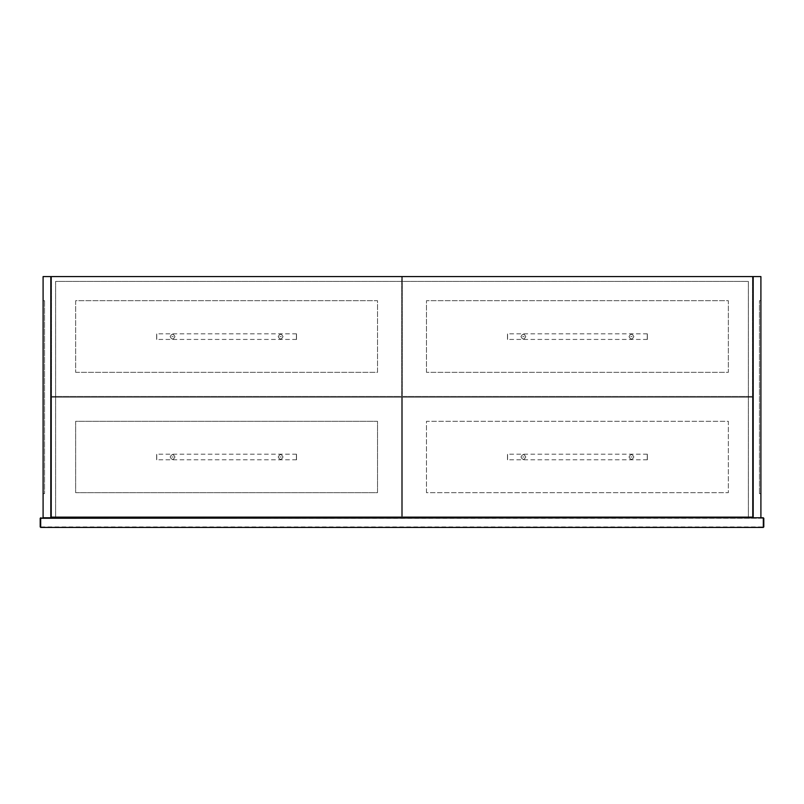 <?xml version="1.0" encoding="UTF-8"?>
<svg xmlns="http://www.w3.org/2000/svg" width="804" height="804" viewBox="0 0 804 804"><rect width="100%" height="100%" fill="white"/><g stroke="black" fill="none" stroke-linecap="round" stroke-linejoin="round"><path stroke-width="0.6" stroke-dasharray="4.02 3.01" d="M40.682 527.424L763.8 526.942L763.318 518.258L40.682 518.258L40.682 526.942L763.8 526.942M40.682 517.776L763.8 518.258M647.361 456.994C647.361 460.602 647.361 460.602 647.361 456.994C647.361 460.602 647.361 460.602 647.361 456.994C647.361 453.386 647.361 453.386 647.361 456.994C647.361 453.386 647.361 453.386 647.361 456.994M647.26 456.994C647.26 460.722 647.26 460.722 647.26 456.994C647.26 460.722 647.26 460.722 647.26 456.994C647.26 453.265 647.26 453.265 647.26 456.994C647.26 453.265 647.26 453.265 647.26 456.994M507.465 456.994C507.465 460.602 507.465 460.602 507.465 456.994C507.465 460.602 507.465 460.602 507.465 456.994C507.465 453.386 507.465 453.386 507.465 456.994C507.465 453.386 507.465 453.386 507.465 456.994M507.565 456.994C507.565 460.722 507.565 460.722 507.565 456.994C507.565 460.722 507.565 460.722 507.565 456.994C507.565 453.265 507.565 453.265 507.565 456.994C507.565 453.265 507.565 453.265 507.565 456.994M629.029 456.994C630.637 460.119 632.245 460.119 633.853 456.994C632.245 460.099 630.637 460.099 629.029 456.994C630.637 453.868 632.245 453.868 633.853 456.994C632.245 453.888 630.637 453.888 629.029 456.994M520.972 456.994C522.58 460.119 524.188 460.119 525.796 456.994C524.188 460.099 522.58 460.099 520.972 456.994C522.58 453.868 524.188 453.868 525.796 456.994C524.188 453.888 522.58 453.888 520.972 456.994M296.535 336.635C296.535 340.243 296.535 340.243 296.535 336.635C296.535 340.243 296.535 340.243 296.535 336.635C296.535 333.027 296.535 333.027 296.535 336.635C296.535 333.027 296.535 333.027 296.535 336.635M296.435 336.635C296.435 340.363 296.435 340.363 296.435 336.635C296.435 340.363 296.435 340.363 296.435 336.635C296.435 332.906 296.435 332.906 296.435 336.635C296.435 332.906 296.435 332.906 296.435 336.635M156.639 336.635C156.639 340.243 156.639 340.243 156.639 336.635C156.639 340.243 156.639 340.243 156.639 336.635C156.639 333.027 156.639 333.027 156.639 336.635C156.639 333.027 156.639 333.027 156.639 336.635M156.74 336.635C156.74 340.363 156.74 340.363 156.74 336.635C156.74 340.363 156.74 340.363 156.74 336.635C156.74 332.906 156.74 332.906 156.74 336.635C156.74 332.906 156.74 332.906 156.74 336.635M278.204 336.635C279.812 339.76 281.42 339.76 283.028 336.635C281.42 339.74 279.812 339.74 278.204 336.635C279.812 333.509 281.42 333.509 283.028 336.635C281.42 333.529 279.812 333.529 278.204 336.635M170.147 336.635C171.754 339.76 173.362 339.76 174.97 336.635C173.362 339.74 171.754 339.74 170.147 336.635C171.754 333.509 173.362 333.509 174.97 336.635C173.362 333.529 171.754 333.529 170.147 336.635M647.361 336.635C647.361 340.243 647.361 340.243 647.361 336.635C647.361 340.243 647.361 340.243 647.361 336.635C647.361 333.027 647.361 333.027 647.361 336.635C647.361 333.027 647.361 333.027 647.361 336.635M647.26 336.635C647.26 340.363 647.26 340.363 647.26 336.635C647.26 340.363 647.26 340.363 647.26 336.635C647.26 332.906 647.26 332.906 647.26 336.635C647.26 332.906 647.26 332.906 647.26 336.635M507.465 336.635C507.465 340.243 507.465 340.243 507.465 336.635C507.465 340.243 507.465 340.243 507.465 336.635C507.465 333.027 507.465 333.027 507.465 336.635C507.465 333.027 507.465 333.027 507.465 336.635M507.565 336.635C507.565 340.363 507.565 340.363 507.565 336.635C507.565 340.363 507.565 340.363 507.565 336.635C507.565 332.906 507.565 332.906 507.565 336.635C507.565 332.906 507.565 332.906 507.565 336.635M629.029 336.635C630.637 339.76 632.245 339.76 633.853 336.635C632.245 339.74 630.637 339.74 629.029 336.635C630.637 333.509 632.245 333.509 633.853 336.635C632.245 333.529 630.637 333.529 629.029 336.635M520.972 336.635C522.58 339.76 524.188 339.76 525.796 336.635C524.188 339.74 522.58 339.74 520.972 336.635C522.58 333.509 524.188 333.509 525.796 336.635C524.188 333.529 522.58 333.529 520.972 336.635M279.892 336.635L281.34 336.635L279.892 336.635M51.536 276.576L51.536 396.452L401.638 396.452L401.638 276.576L51.536 276.576L401.638 276.576L401.638 396.452L51.536 396.452L51.536 276.576M171.835 336.635L173.282 336.635L171.835 336.635M75.656 372.332L377.518 372.332L377.518 300.696L75.656 300.696L75.656 372.332L75.656 300.696L377.518 300.696L377.518 372.332L75.656 372.332M171.835 456.994L173.282 456.994L171.835 456.994M753.187 517.776L50.813 517.776L50.813 276.576L753.187 276.576L753.187 517.776L760.906 517.776L760.906 276.576L753.187 276.576L753.187 517.776M281.34 456.994L279.892 456.994L281.34 456.994M524.107 336.635L522.66 336.635L524.107 336.635M632.165 336.635L630.718 336.635L632.165 336.635M632.165 456.994L630.718 456.994L632.165 456.994M524.107 456.994L522.66 456.994L524.107 456.994M748.363 517.776L55.637 517.776L748.363 517.776L748.363 281.4L55.637 281.4L55.637 517.776L55.637 281.4L748.363 281.4L748.363 517.776M51.536 397.176L51.536 516.811L401.638 516.811L401.638 397.176L51.536 397.176L401.638 397.176L401.638 516.811L51.536 516.811L51.536 397.176M75.656 492.691L377.518 492.691L377.518 421.296L75.656 421.296L75.656 492.691L75.656 421.296L377.518 421.296L377.518 492.691L75.656 492.691M752.464 396.452L752.464 276.576L402.362 276.576L402.362 396.452L752.464 396.452L402.362 396.452L402.362 276.576L752.464 276.576L752.464 396.452M426.482 372.332L426.482 300.696L728.344 300.696L728.344 372.332L426.482 372.332L426.482 300.696L728.344 300.696L728.344 372.332L426.482 372.332M43.094 517.776L50.813 517.776L50.813 276.576L43.094 276.576L43.094 517.776M43.094 493.656L43.094 300.696L43.094 493.656L44.542 493.656L43.094 493.656M44.542 300.696L44.542 493.656L44.542 300.696L43.094 300.696L44.542 300.696M760.906 300.696L760.906 493.656L760.906 300.696L759.458 300.696L760.906 300.696M759.458 493.656L759.458 300.696L759.458 493.656L760.906 493.656L759.458 493.656M752.464 516.811L752.464 397.176L402.362 397.176L402.362 516.811L752.464 516.811L402.362 516.811L402.362 397.176L752.464 397.176L752.464 516.811M426.482 492.691L426.482 421.296L728.344 421.296L728.344 492.691L426.482 492.691L426.482 421.296L728.344 421.296L728.344 492.691L426.482 492.691M296.535 456.994C296.535 460.602 296.535 460.602 296.535 456.994C296.535 460.602 296.535 460.602 296.535 456.994C296.535 453.386 296.535 453.386 296.535 456.994C296.535 453.386 296.535 453.386 296.535 456.994M296.435 456.994C296.435 460.722 296.435 460.722 296.435 456.994C296.435 460.722 296.435 460.722 296.435 456.994C296.435 453.265 296.435 453.265 296.435 456.994C296.435 453.265 296.435 453.265 296.435 456.994M156.639 456.994C156.639 460.602 156.639 460.602 156.639 456.994C156.639 460.602 156.639 460.602 156.639 456.994C156.639 453.386 156.639 453.386 156.639 456.994C156.639 453.386 156.639 453.386 156.639 456.994M156.74 456.994C156.74 460.722 156.74 460.722 156.74 456.994C156.74 460.722 156.74 460.722 156.74 456.994C156.74 453.265 156.74 453.265 156.74 456.994C156.74 453.265 156.74 453.265 156.74 456.994M278.204 456.994C279.812 460.119 281.42 460.119 283.028 456.994C281.42 460.099 279.812 460.099 278.204 456.994C279.812 453.868 281.42 453.868 283.028 456.994C281.42 453.888 279.812 453.888 278.204 456.994M170.147 456.994C171.754 460.119 173.362 460.119 174.97 456.994C173.362 460.099 171.754 460.099 170.147 456.994C171.754 453.868 173.362 453.868 174.97 456.994C173.362 453.888 171.754 453.888 170.147 456.994M647.361 459.787L507.465 459.787M647.361 454.2L507.465 454.2M296.535 339.429L156.639 339.429M296.535 333.841L156.639 333.841M647.361 339.429L507.465 339.429M647.361 333.841L507.465 333.841M296.535 459.787L156.639 459.787M296.535 454.2L156.639 454.2"/><path stroke-width="1.21" d="M763.8 518.258L763.8 526.942L763.318 517.776L763.318 527.424L40.682 527.424L40.2 518.258L40.2 526.942M40.2 518.258L763.318 517.776M50.813 517.776L753.187 517.776L753.187 276.576L50.813 276.576L50.813 517.776L43.094 517.776L43.094 276.576L50.813 276.576L50.813 517.776M753.187 517.776L753.187 276.576L760.906 276.576L760.906 517.776L753.187 517.776M40.682 527.424L40.682 517.776"/></g></svg>
